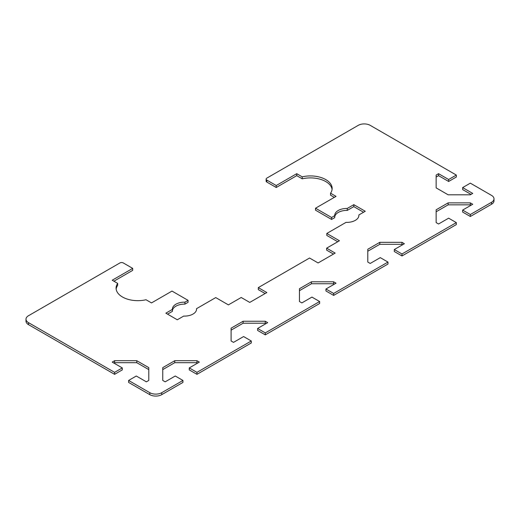 <?xml version="1.0" encoding="UTF-8"?>
<svg xmlns="http://www.w3.org/2000/svg" width="520" height="520" viewBox="0 0 520 520"><rect width="100%" height="100%" fill="white"/><g stroke="black" fill="none" stroke-linecap="round" stroke-linejoin="round"><path stroke-width="0.78" d="M161.752 392.685A8.457 4.881 180 0 1 149.792 392.685L128.602 380.451L128.602 382.421L149.792 394.654A8.457 4.881 0 0 0 161.752 394.654L182.942 382.421L182.942 380.451L161.752 392.685L161.752 394.654M182.942 380.451L175.253 376.012L165.172 381.829L162.754 380.438L162.754 367.64L174.759 360.704L196.924 360.704L199.342 362.102L189.261 367.919L196.95 372.359L196.95 374.335L251.284 342.966L251.284 340.99L196.95 372.359M251.284 340.99L243.594 336.55L233.519 342.375L231.101 340.977L231.101 328.178L243.107 321.25L265.272 321.25L267.69 322.641L257.608 328.464L265.298 332.904L265.298 334.874L319.631 303.505L319.631 301.529L265.298 332.904M319.631 301.529L311.942 297.089L301.86 302.913L299.449 301.516L299.449 288.724L311.454 281.788L333.619 281.788L336.037 283.186L325.956 289.003L333.645 293.442L333.645 295.412L387.978 264.043L387.978 262.074L333.645 293.442M387.978 262.074L380.289 257.634L370.207 263.452L367.79 262.061L367.79 249.262L379.801 242.327L401.966 242.327L404.385 243.724L394.303 249.542L401.993 253.981L401.993 255.957L456.326 224.588L456.326 222.612L401.993 253.981M456.326 222.612L448.637 218.172L438.555 223.997L436.137 222.599L436.137 209.8L448.149 202.872L470.314 202.872L472.726 204.263L462.644 210.087L470.334 214.526L470.334 216.495L491.524 204.263A8.457 4.881 0 0 0 494 200.811L494 198.835A8.457 4.881 180 0 1 491.524 202.293L470.334 214.526M332.085 189.469A21.749 12.558 0 0 0 302.218 178.822L296.738 175.656L276.231 187.493L266.832 182.065L266.832 180.096A2.418 1.397 180 0 1 266.13 179.108A2.418 1.397 180 0 1 266.832 178.119L358.248 125.346A8.457 4.881 180 0 1 370.207 125.346L456.326 175.065L448.637 179.504L438.555 173.68L436.137 175.078L436.137 187.876L448.149 194.805L470.314 194.805L472.726 193.414L462.644 187.59L470.334 183.15L491.524 195.383A8.457 4.881 180 0 1 494 198.835M266.832 180.096L276.231 185.523L296.738 173.68L302.218 176.846A21.749 12.558 180 0 1 332.15 188.481A21.749 12.558 180 0 1 330.551 193.206L336.037 196.372L315.53 208.208L331.591 217.483L334.724 215.677A12.084 6.975 180 0 1 334.718 215.41A12.084 6.975 180 0 1 347.256 208.442L353.808 204.659L365.255 211.269L358.859 214.962A12.084 6.975 180 0 1 358.885 215.41A12.084 6.975 180 0 1 346.021 222.372L326.807 233.461L339.45 240.767L326.638 248.164L335.179 253.097L318.097 262.958L309.55 258.024L258.291 287.619L266.832 292.552L249.75 302.419L241.202 297.486L228.391 304.882L215.748 297.583L196.534 308.678A12.084 6.975 180 0 1 196.56 309.127A12.084 6.975 180 0 1 183.697 316.089L177.3 319.781L165.854 313.17L172.406 309.387A12.084 6.975 180 0 1 172.393 309.127A12.084 6.975 180 0 1 184.931 302.159L188.065 300.346L172.003 291.077L151.502 302.913L146.016 299.748A21.749 12.558 180 0 1 116.084 288.113A21.749 12.558 180 0 1 117.683 283.387L112.203 280.221L132.704 268.385L123.305 262.958A2.418 1.397 180 0 0 119.892 262.958L28.477 315.738A8.457 4.881 180 0 0 26 319.189A8.457 4.881 180 0 0 28.477 322.641L114.595 372.359L122.284 367.919L112.203 362.102L114.615 360.704L136.78 360.704L148.792 367.64L148.792 380.438L146.374 381.829L136.292 376.012L128.602 380.451M148.792 369.61L136.78 362.681L114.615 362.681L113.913 363.09M122.284 367.919L122.284 369.896L114.595 374.335L114.595 372.359M26 319.189L26 321.165A8.457 4.881 0 0 0 28.477 324.617L114.595 374.335M132.704 268.385L132.704 270.361L113.913 281.209M117.683 283.387L117.683 285.363A21.749 12.558 0 0 0 116.148 289.101M188.065 300.346L188.065 302.322L184.931 304.128A12.084 6.975 0 0 0 172.406 310.837M172.406 309.387L172.406 311.363L167.564 314.158M265.128 293.54L258.291 289.594L258.291 287.619M333.469 254.078L326.638 250.133L326.638 248.164M337.747 241.748L326.807 235.436L326.807 233.461M363.545 212.251L353.808 206.629L347.256 210.411A12.084 6.975 0 0 0 334.724 217.119M334.724 215.677L334.724 217.646L331.591 219.453L315.53 210.184L315.53 208.208M334.328 197.359L330.551 195.182L330.551 193.206M266.13 179.108L266.13 181.083A2.418 1.397 0 0 0 266.832 182.065M456.326 175.065L456.326 177.034L448.637 181.474L438.555 175.656L436.137 177.053M471.016 194.402L462.644 189.566L462.644 187.59M470.334 216.495L462.644 212.056L462.644 210.087M471.016 205.25L470.314 204.841L448.149 204.841L436.137 211.776M401.993 255.957L394.303 251.518L394.303 249.542M402.675 244.712L401.966 244.303L379.801 244.303L367.79 251.232M333.645 295.412L325.956 290.972L325.956 289.003M334.328 284.167L333.619 283.757L311.454 283.757L299.449 290.693M265.298 334.874L257.608 330.434L257.608 328.464M265.98 323.628L265.272 323.219L243.107 323.219L231.101 330.155M196.95 374.335L189.261 369.896L189.261 367.919M197.633 363.09L196.924 362.681L174.759 362.681L162.754 369.61M276.231 187.493L276.231 185.523M353.808 206.629L353.808 204.659M347.256 210.411L347.256 208.442M331.591 219.453L331.591 217.483M302.218 178.822L302.218 176.846M296.738 175.656L296.738 173.68M358.859 215.858L358.859 214.962M448.637 179.504L448.637 181.474M438.555 173.68L438.555 175.656M184.931 304.128L184.931 302.159M196.534 309.575L196.534 308.678M470.314 202.872L470.314 204.841M448.149 202.872L448.149 204.841M401.966 242.327L401.966 244.303M379.801 242.327L379.801 244.303M333.619 281.788L333.619 283.757M311.454 281.788L311.454 283.757M265.272 321.25L265.272 323.219M243.107 321.25L243.107 323.219M196.924 360.704L196.924 362.681M174.759 360.704L174.759 362.681M136.78 360.704L136.78 362.681M114.615 360.704L114.615 362.681M149.792 392.685L149.792 394.654M491.524 202.293L491.524 204.263M28.477 324.617L28.477 322.641"/></g></svg>
